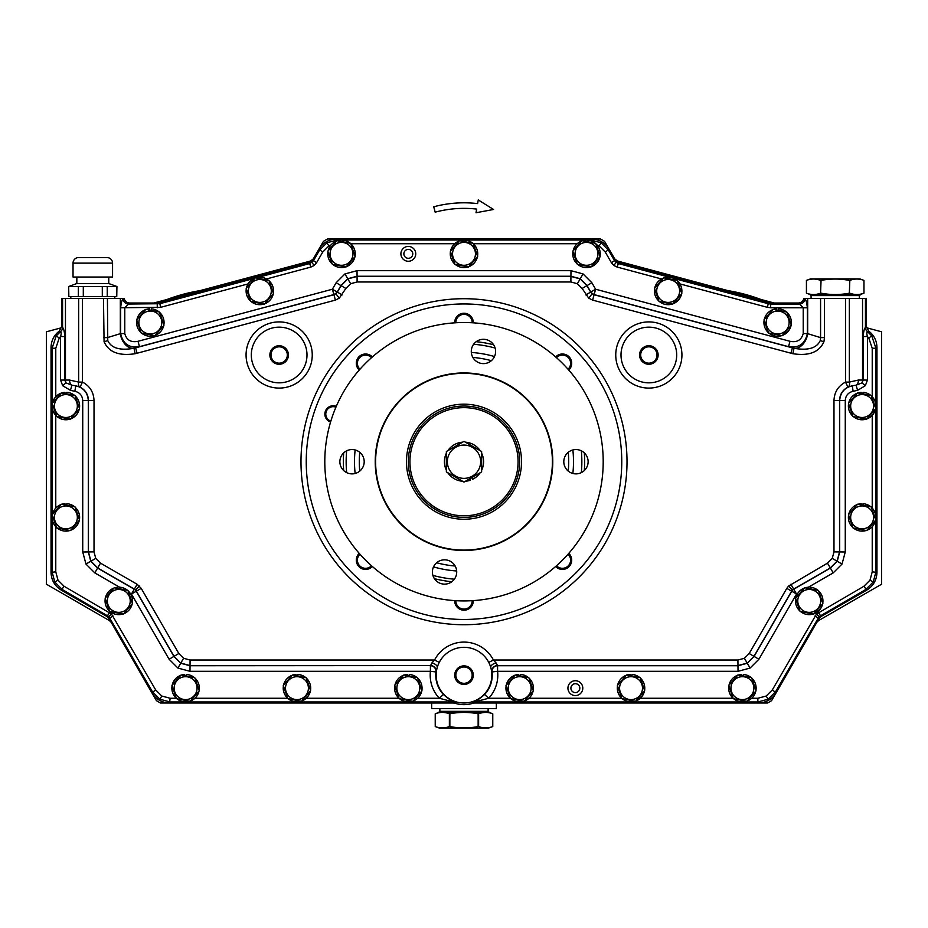 <?xml version="1.0" encoding="UTF-8"?>
<svg xmlns="http://www.w3.org/2000/svg" width="928" height="928" viewBox="0 0 928 928"><rect width="100%" height="100%" fill="white"/><g stroke="black" fill="none" stroke-linecap="round" stroke-linejoin="round"><path stroke-width="1.39" d="M518.068 461.715A54.068 54.068 0 0 0 464 407.647A54.068 54.068 0 0 0 409.932 461.715A54.068 54.068 0 0 0 464 515.794A54.068 54.068 0 0 0 518.068 461.715M481.632 453.2A19.581 19.581 0 0 1 481.632 470.229M480.194 472.723A19.581 19.581 0 0 1 472.561 479.324L471.83 477.56M446.368 470.229A19.581 19.581 0 0 1 446.368 453.2M447.806 450.706A19.581 19.581 0 0 1 462.562 442.192M465.438 442.192A19.581 19.581 0 0 1 480.194 450.706M465.438 481.238A19.581 19.581 0 0 0 470.415 480.217L469.8 478.732M462.562 481.238A19.581 19.581 0 0 1 447.806 472.723M481.632 471.9L464 482.073L446.368 471.9L446.368 451.53L464 441.357L481.632 451.53L481.632 471.9M820.572 280.384C815.851 278.597 811.142 278.597 806.432 280.384L810.515 278.899L859.885 278.899L863.968 280.384L863.968 293.19L859.885 294.675L859.885 295.603L810.515 295.603L810.515 294.675L806.432 293.19L806.432 280.384L806.432 293.19C811.142 294.976 815.851 294.976 820.572 293.19L821.06 280.384L820.572 293.19M849.828 280.384L849.34 293.19L849.828 280.384C854.549 278.597 859.258 278.597 863.968 280.384L863.968 293.19C859.258 294.976 854.549 294.976 849.828 293.19M849.34 280.384C839.933 278.609 830.514 278.609 821.06 280.384M859.885 294.675L810.515 294.675M821.06 293.19C830.514 294.976 839.933 294.976 849.34 293.19M78.602 257.555L106.998 257.555L78.602 257.555A5.568 5.568 0 0 0 73.034 263.123L73.034 277.043L112.566 277.043L112.566 263.123L73.034 263.123M106.998 257.555A5.568 5.568 0 0 1 112.566 263.123M68.672 286.508L68.846 296.531L68.672 286.508L76.838 283.539L76.838 277.043M76.838 283.539L108.762 283.539L108.762 277.043M70.806 298.387L70.806 296.531M114.794 298.387L114.794 296.531M108.762 283.539L116.928 286.508L116.754 296.531L116.928 286.508M68.846 296.531L116.754 296.531M83.3 296.531L83.3 286.508L78.346 286.508L78.346 296.531M107.254 296.531L107.254 286.508L102.3 286.508L102.3 296.531M78.346 286.508L68.846 286.508M102.3 286.508L83.3 286.508M116.754 286.508L107.254 286.508M478.256 199.949L477.618 203.603A116.928 116.928 0 0 0 433.736 206.793L435.174 212.164A111.36 111.36 0 0 1 476.644 209.09L476.006 212.744L493.545 209.473L478.256 199.949M760.821 299.431A173.408 173.408 0 0 0 727.935 290.626M270.988 354.995A8.166 8.166 0 0 0 279.154 363.161A8.166 8.166 0 0 0 287.32 354.995A8.166 8.166 0 0 0 279.154 346.828A8.166 8.166 0 0 0 270.988 354.995M288.434 354.995A9.28 9.28 0 0 0 279.154 345.715A9.28 9.28 0 0 0 269.874 354.995A9.28 9.28 0 0 0 279.154 364.275A9.28 9.28 0 0 0 288.434 354.995A9.28 9.28 0 0 0 279.154 345.715A9.28 9.28 0 0 0 269.874 354.995A9.28 9.28 0 0 0 279.154 364.275A9.28 9.28 0 0 0 288.434 354.995M371.513 357.686A8.166 8.166 0 0 0 357.408 363.289A8.166 8.166 0 0 0 359.971 369.228M372.348 356.944A9.28 9.28 0 0 0 356.294 363.289A9.28 9.28 0 0 0 359.229 370.063A9.28 9.28 0 0 1 362.164 354.658A9.28 9.28 0 0 1 372.348 356.944M472.166 322.758A8.166 8.166 0 0 0 464 314.348A8.166 8.166 0 0 0 455.834 322.758M473.28 322.515A9.28 9.28 0 0 0 464 313.235A9.28 9.28 0 0 0 454.72 322.828A9.28 9.28 0 0 1 464 313.235A9.28 9.28 0 0 1 473.28 322.828A9.28 9.28 0 0 0 473.28 322.515M568.029 369.228A8.166 8.166 0 0 0 565.442 355.691A8.166 8.166 0 0 0 556.487 357.686M571.706 363.289A9.28 9.28 0 0 0 555.652 356.944A9.28 9.28 0 0 1 571.706 363.289A9.28 9.28 0 0 1 568.771 370.063A9.28 9.28 0 0 0 571.706 363.289M640.68 354.995A8.166 8.166 0 0 0 648.846 363.161A8.166 8.166 0 0 0 657.012 354.995A8.166 8.166 0 0 0 648.846 346.828A8.166 8.166 0 0 0 640.68 354.995M658.126 354.995A9.28 9.28 0 0 0 648.846 345.715A9.28 9.28 0 0 0 639.566 354.995A9.28 9.28 0 0 0 648.846 364.275A9.28 9.28 0 0 0 658.126 354.995A9.28 9.28 0 0 0 648.846 345.715A9.28 9.28 0 0 0 639.566 354.995A9.28 9.28 0 0 0 648.846 364.275A9.28 9.28 0 0 0 658.126 354.995M455.834 675.155A8.166 8.166 0 0 0 464 683.321A8.166 8.166 0 0 0 472.166 675.155A8.166 8.166 0 0 0 464 666.988A8.166 8.166 0 0 0 455.834 675.155M473.28 675.155A9.28 9.28 0 0 0 464 665.875A9.28 9.28 0 0 0 454.72 675.155A9.28 9.28 0 0 0 464 684.435A9.28 9.28 0 0 0 473.28 675.155A9.28 9.28 0 0 0 464 665.875A9.28 9.28 0 0 0 454.72 675.155A9.28 9.28 0 0 0 464 684.435A9.28 9.28 0 0 0 473.28 675.155M359.971 554.202A8.166 8.166 0 0 0 362.558 567.739A8.166 8.166 0 0 0 371.513 565.744M359.229 553.366A9.28 9.28 0 0 0 362.164 568.771A9.28 9.28 0 0 0 372.348 566.486A9.28 9.28 0 0 1 356.294 560.141A9.28 9.28 0 0 1 359.229 553.366M455.834 600.671A8.166 8.166 0 0 0 464 609.081A8.166 8.166 0 0 0 472.166 600.671M473.28 600.915A9.28 9.28 0 0 0 473.28 600.602A9.28 9.28 0 0 1 464 610.195A9.28 9.28 0 0 1 454.72 600.915A9.28 9.28 0 0 0 464 610.195A9.28 9.28 0 0 0 473.28 600.915M556.487 565.744A8.166 8.166 0 0 0 570.592 560.141A8.166 8.166 0 0 0 568.029 554.202M571.706 560.141A9.28 9.28 0 0 0 568.771 553.366A9.28 9.28 0 0 1 565.836 568.771A9.28 9.28 0 0 1 555.652 566.486A9.28 9.28 0 0 0 571.706 560.141M415.698 253.042A7.424 7.424 0 0 0 407.52 246.465A7.424 7.424 0 0 0 400.942 254.643A7.424 7.424 0 0 0 409.12 261.22A7.424 7.424 0 0 0 415.698 253.042M412.751 253.356A4.454 4.454 0 0 0 407.833 249.412A4.454 4.454 0 0 0 403.889 254.33A4.454 4.454 0 0 0 408.807 258.274A4.454 4.454 0 0 0 412.751 253.356M582.529 690.096A7.424 7.424 0 0 0 577.309 680.978A7.424 7.424 0 0 0 568.191 686.198A7.424 7.424 0 0 0 573.411 695.316A7.424 7.424 0 0 0 582.529 690.096M579.664 689.318A4.454 4.454 0 0 0 576.532 683.855A4.454 4.454 0 0 0 571.056 686.975A4.454 4.454 0 0 0 574.188 692.45A4.454 4.454 0 0 0 579.664 689.318M332.224 263.97A13.734 13.734 0 0 1 327.967 251.546M328.094 250.862A13.734 13.734 0 0 1 336.725 240.967M337.386 240.746A13.734 13.734 0 0 1 340.576 240.143L340.576 241.373M454.708 243.728L350.796 243.728A13.734 13.734 0 0 1 355.041 256.14M354.914 256.824A13.734 13.734 0 0 1 346.283 266.719M345.622 266.939A13.734 13.734 0 0 1 332.746 264.422M350.262 243.264A13.734 13.734 0 0 0 342.432 240.143L342.432 241.732M332.352 264.341L327.839 251.163L336.992 240.665L350.656 243.345L355.169 256.522L346.016 267.02L332.352 264.341M250.688 301.461L246.175 288.283L255.328 277.785L268.992 280.465L273.505 293.642L264.352 304.14L250.688 301.461M141.184 333.013L136.671 319.835L145.824 309.337L159.488 312.017L164.001 325.194L154.848 335.692L141.184 333.013M56.736 416.533L52.223 403.355L61.376 392.857L75.04 395.537L79.553 408.714L70.4 419.212L56.736 416.533M56.736 527.893L52.223 514.715L61.376 504.217L75.04 506.897L79.553 520.074L70.4 530.572L56.736 527.893M109.632 611.413L105.119 598.235L114.272 587.737L127.936 590.417L132.449 603.594L123.296 614.092L109.632 611.413M176.448 698.645L171.935 685.467L181.088 674.969L194.752 677.649L199.265 690.826L190.112 701.324L176.448 698.645M287.808 698.645L283.295 685.467L292.448 674.969L306.112 677.649L310.625 690.826L301.472 701.324L287.808 698.645M399.168 698.645L394.655 685.467L403.808 674.969L417.472 677.649L421.985 690.826L412.832 701.324L399.168 698.645M510.528 698.645L506.015 685.467L515.168 674.969L528.832 677.649L533.345 690.826L524.192 701.324L510.528 698.645M621.888 698.645L617.375 685.467L626.528 674.969L640.192 677.649L644.705 690.826L635.552 701.324L621.888 698.645M733.248 698.645L728.735 685.467L737.888 674.969L751.552 677.649L756.065 690.826L746.912 701.324L733.248 698.645M800.064 611.413L795.551 598.235L804.704 587.737L818.368 590.417L822.881 603.594L813.728 614.092L800.064 611.413M852.96 527.893L848.447 514.715L857.6 504.217L871.264 506.897L875.777 520.074L866.624 530.572L852.96 527.893M852.96 416.533L848.447 403.355L857.6 392.857L871.264 395.537L875.777 408.714L866.624 419.212L852.96 416.533M768.512 333.013L763.999 319.835L773.152 309.337L786.816 312.017L791.329 325.194L782.176 335.692L768.512 333.013M659.008 301.461L654.495 288.283L663.648 277.785L677.312 280.465L681.825 293.642L672.672 304.14L659.008 301.461M577.344 264.341L572.831 251.163L581.984 240.665L595.648 243.345L600.161 256.522L591.008 267.02L577.344 264.341M454.848 264.341L450.335 251.163L459.488 240.665L473.152 243.345L477.665 256.522L468.512 267.02L454.848 264.341M250.56 301.09A13.734 13.734 0 0 1 246.303 288.666M246.43 287.982A13.734 13.734 0 0 1 255.061 278.087M255.722 277.866A13.734 13.734 0 0 1 258.912 277.263L258.912 278.493M269.12 280.848A13.734 13.734 0 0 1 273.377 293.26M273.25 293.944A13.734 13.734 0 0 1 264.619 303.839M263.958 304.059A13.734 13.734 0 0 1 251.082 301.542M268.598 280.384A13.734 13.734 0 0 0 260.768 277.263L260.768 278.852M141.056 332.642A13.734 13.734 0 0 1 136.799 320.218M136.926 319.534A13.734 13.734 0 0 1 145.557 309.639M146.218 309.418A13.734 13.734 0 0 1 149.408 308.815L149.408 310.045M159.616 312.4A13.734 13.734 0 0 1 163.873 324.812M163.746 325.496A13.734 13.734 0 0 1 155.115 335.391M154.454 335.611A13.734 13.734 0 0 1 141.578 333.094M159.094 311.936A13.734 13.734 0 0 0 151.264 308.815L151.264 310.404M56.608 416.162A13.734 13.734 0 0 1 52.351 403.738M52.478 403.054A13.734 13.734 0 0 1 61.109 393.159M61.77 392.938A13.734 13.734 0 0 1 64.96 392.335L64.96 393.565M75.168 395.92A13.734 13.734 0 0 1 79.425 408.332M79.298 409.016A13.734 13.734 0 0 1 70.667 418.911M70.006 419.131A13.734 13.734 0 0 1 57.13 416.614M74.646 395.456A13.734 13.734 0 0 0 66.816 392.335L66.816 393.924M56.608 527.522A13.734 13.734 0 0 1 52.351 515.098M52.478 514.414A13.734 13.734 0 0 1 61.109 504.519M61.77 504.298A13.734 13.734 0 0 1 64.96 503.695L64.96 504.925M75.168 507.28A13.734 13.734 0 0 1 79.425 519.692M79.298 520.376A13.734 13.734 0 0 1 70.667 530.271M70.006 530.491A13.734 13.734 0 0 1 57.13 527.974M74.646 506.816A13.734 13.734 0 0 0 66.816 503.695L66.816 505.284M109.504 611.042A13.734 13.734 0 0 1 105.247 598.618M105.374 597.934A13.734 13.734 0 0 1 114.005 588.039M114.666 587.818A13.734 13.734 0 0 1 117.856 587.215L117.856 588.445M128.064 590.8A13.734 13.734 0 0 1 132.321 603.212M132.194 603.896A13.734 13.734 0 0 1 123.563 613.791M122.902 614.011A13.734 13.734 0 0 1 110.026 611.494M127.542 590.336A13.734 13.734 0 0 0 119.712 587.215L119.712 588.804M170.137 698.262L169.546 702.995L453.363 702.995L453.525 701.974L170.137 701.974L159.929 699.236L161.785 696.023L170.137 698.262L176.308 698.262A13.734 13.734 0 0 1 172.063 685.85M172.19 685.166A13.734 13.734 0 0 1 180.821 675.271M181.482 675.05A13.734 13.734 0 0 1 184.672 674.447L184.672 675.677M194.88 678.032A13.734 13.734 0 0 1 199.137 690.444M199.01 691.128A13.734 13.734 0 0 1 190.379 701.023M189.718 701.243A13.734 13.734 0 0 1 176.842 698.726M194.358 677.568A13.734 13.734 0 0 0 186.528 674.447L186.528 676.036M194.892 698.262L287.668 698.262A13.734 13.734 0 0 1 283.423 685.85M283.55 685.166A13.734 13.734 0 0 1 292.181 675.271M292.842 675.05A13.734 13.734 0 0 1 296.032 674.447L296.032 675.677M306.24 678.032A13.734 13.734 0 0 1 310.497 690.444M310.37 691.128A13.734 13.734 0 0 1 301.739 701.023M301.078 701.243A13.734 13.734 0 0 1 288.202 698.726M305.718 677.568A13.734 13.734 0 0 0 297.888 674.447L297.888 676.036M306.252 698.262L399.028 698.262A13.734 13.734 0 0 1 394.783 685.85M394.91 685.166A13.734 13.734 0 0 1 403.541 675.271M404.202 675.05A13.734 13.734 0 0 1 407.392 674.447L407.392 675.677M417.6 678.032A13.734 13.734 0 0 1 421.857 690.444M421.73 691.128A13.734 13.734 0 0 1 413.099 701.023M412.438 701.243A13.734 13.734 0 0 1 399.562 698.726M417.078 677.568A13.734 13.734 0 0 0 409.248 674.447L409.248 676.036M436.125 671.814A5.568 5.568 48.4 0 0 430.592 665.585L431.891 662.975A5.568 2.877 16.9 0 1 437.239 667.476A27.84 27.84 0 0 0 464 702.995A27.84 27.84 0 0 0 488.754 662.418A27.84 27.84 0 0 0 437.239 667.476L435.951 671.93A28.234 28.234 0 0 0 443.398 694.457C448.421 698.97 452.377 701.568 455.242 702.241L455.056 703.262A29.487 29.487 0 0 0 472.944 703.262L472.758 702.241C475.623 701.568 479.579 698.97 484.602 694.457L488.662 698.262L510.388 698.262A13.734 13.734 0 0 1 506.143 685.85M506.27 685.166A13.734 13.734 0 0 1 514.901 675.271M515.562 675.05A13.734 13.734 0 0 1 518.752 674.447L518.752 675.677M528.96 678.032A13.734 13.734 0 0 1 533.217 690.444M533.09 691.128A13.734 13.734 0 0 1 524.459 701.023M523.798 701.243A13.734 13.734 0 0 1 510.922 698.726M528.438 677.568A13.734 13.734 0 0 0 520.608 674.447L520.608 676.036M528.972 698.262L621.748 698.262A13.734 13.734 0 0 1 617.503 685.85M617.63 685.166A13.734 13.734 0 0 1 626.261 675.271M626.922 675.05A13.734 13.734 0 0 1 630.112 674.447L630.112 675.677M640.32 678.032A13.734 13.734 0 0 1 644.577 690.444M644.45 691.128A13.734 13.734 0 0 1 635.819 701.023M635.158 701.243A13.734 13.734 0 0 1 622.282 698.726M639.798 677.568A13.734 13.734 0 0 0 631.968 674.447L631.968 676.036M640.332 698.262L733.108 698.262A13.734 13.734 0 0 1 728.863 685.85M728.99 685.166A13.734 13.734 0 0 1 737.621 675.271M738.282 675.05A13.734 13.734 0 0 1 741.472 674.447L741.472 675.677M751.68 678.032A13.734 13.734 0 0 1 755.937 690.444M755.81 691.128A13.734 13.734 0 0 1 747.179 701.023M746.518 701.243A13.734 13.734 0 0 1 733.642 698.726M751.158 677.568A13.734 13.734 0 0 0 743.328 674.447L743.328 676.036M799.936 611.042A13.734 13.734 0 0 1 795.679 598.618M795.806 597.934A13.734 13.734 0 0 1 804.437 588.039M805.098 587.818A13.734 13.734 0 0 1 808.288 587.215L808.288 588.445M818.496 590.8A13.734 13.734 0 0 1 822.753 603.212M822.626 603.896A13.734 13.734 0 0 1 813.995 613.791M813.334 614.011A13.734 13.734 0 0 1 800.458 611.494M817.974 590.336A13.734 13.734 0 0 0 810.144 587.215L810.144 588.804M852.832 527.522A13.734 13.734 0 0 1 848.575 515.098M848.702 514.414A13.734 13.734 0 0 1 857.333 504.519M857.994 504.298A13.734 13.734 0 0 1 861.184 503.695L861.184 504.925M871.392 507.28A13.734 13.734 0 0 1 875.649 519.692M875.522 520.376A13.734 13.734 0 0 1 866.891 530.271M866.23 530.491A13.734 13.734 0 0 1 853.354 527.974M870.87 506.816A13.734 13.734 0 0 0 863.04 503.695L863.04 505.284M852.832 416.162A13.734 13.734 0 0 1 848.575 403.738M848.702 403.054A13.734 13.734 0 0 1 857.333 393.159M857.994 392.938A13.734 13.734 0 0 1 861.184 392.335L861.184 393.565M871.392 395.92A13.734 13.734 0 0 1 875.649 408.332M875.522 409.016A13.734 13.734 0 0 1 866.891 418.911M866.23 419.131A13.734 13.734 0 0 1 853.354 416.614M870.87 395.456A13.734 13.734 0 0 0 863.04 392.335L863.04 393.924M768.384 332.642A13.734 13.734 0 0 1 764.127 320.218M764.254 319.534A13.734 13.734 0 0 1 772.885 309.639M773.546 309.418A13.734 13.734 0 0 1 776.736 308.815L776.736 310.045M786.944 312.4A13.734 13.734 0 0 1 791.201 324.812M791.074 325.496A13.734 13.734 0 0 1 782.443 335.391M781.782 335.611A13.734 13.734 0 0 1 768.906 333.094M786.422 311.936A13.734 13.734 0 0 0 778.592 308.815L778.592 310.404M658.88 301.09A13.734 13.734 0 0 1 654.623 288.666M654.75 287.982A13.734 13.734 0 0 1 663.381 278.087M664.042 277.866A13.734 13.734 0 0 1 667.232 277.263L667.232 278.493M677.44 280.848A13.734 13.734 0 0 1 681.697 293.26M681.57 293.944A13.734 13.734 0 0 1 672.939 303.839M672.278 304.059A13.734 13.734 0 0 1 659.402 301.542M676.918 280.384A13.734 13.734 0 0 0 669.088 277.263L669.088 278.852M577.216 263.97A13.734 13.734 0 0 1 572.959 251.546M573.086 250.862A13.734 13.734 0 0 1 581.717 240.967M582.378 240.746A13.734 13.734 0 0 1 585.568 240.143L585.568 241.373M595.776 243.728A13.734 13.734 0 0 1 600.033 256.14M599.906 256.824A13.734 13.734 0 0 1 591.275 266.719M590.614 266.939A13.734 13.734 0 0 1 577.738 264.422M595.254 243.264A13.734 13.734 0 0 0 587.424 240.143L587.424 241.732M454.72 263.97A13.734 13.734 0 0 1 450.463 251.546M450.59 250.862A13.734 13.734 0 0 1 459.221 240.967M459.882 240.746A13.734 13.734 0 0 1 463.072 240.143L463.072 241.373M577.204 243.728L473.292 243.728A13.734 13.734 0 0 1 477.537 256.14M477.41 256.824A13.734 13.734 0 0 1 468.779 266.719M468.118 266.939A13.734 13.734 0 0 1 455.242 264.422M472.758 243.264A13.734 13.734 0 0 0 464.928 240.143L464.928 241.732M439.315 712.275L439.315 711.347L488.685 711.347L488.685 712.275L492.768 713.76C488.058 711.973 483.349 711.973 478.628 713.76L478.14 713.76C468.733 711.985 459.314 711.985 449.86 713.76L449.372 713.76C444.651 711.973 439.942 711.973 435.232 713.76L439.315 712.275L488.685 712.275M492.768 713.76L492.768 726.566L492.768 713.76M488.685 728.051L439.315 728.051L435.232 726.566C439.942 728.352 444.651 728.352 449.372 726.566L449.86 726.566C459.314 728.352 468.733 728.352 478.14 726.566L478.628 726.566C483.349 728.352 488.058 728.352 492.768 726.566L488.685 728.051M435.232 726.566L435.232 713.76L435.232 726.566M488.128 708.563L488.128 711.347M439.872 708.563L439.872 711.347M449.86 726.566L449.86 713.76M449.372 713.76L449.372 726.566M478.14 713.76L478.14 726.566M478.628 726.566L478.628 713.76M330.577 422.031A8.352 8.352 0 0 1 324.858 414.108A8.352 8.352 0 0 1 336.284 406.348M335.924 407.195A7.424 7.424 0 0 0 325.786 414.108A7.424 7.424 0 0 0 330.844 421.15M572.866 473.477A109.504 109.504 0 0 0 572.866 449.964M494.485 356.538A109.504 109.504 0 0 0 471.331 352.454M581.346 472.619A117.856 117.856 0 0 0 581.346 450.822M495.111 348.035A117.856 117.856 0 0 0 473.651 344.253M346.654 450.822A117.856 117.856 0 0 0 346.654 472.619M476.192 341.69A120.64 120.64 0 0 1 493.592 344.764M584.315 452.887A120.64 120.64 0 0 1 584.315 470.542M343.685 470.542A120.64 120.64 0 0 1 343.685 452.887M451.808 581.74A120.64 120.64 0 0 1 434.408 578.666M306.24 461.715A157.76 157.76 0 0 0 464 619.475A157.76 157.76 0 0 0 621.76 461.715A157.76 157.76 0 0 0 464 303.955A157.76 157.76 0 0 0 306.24 461.715M251.314 354.995A27.84 27.84 0 0 0 279.154 382.835A27.84 27.84 0 0 0 306.994 354.995A27.84 27.84 0 0 0 279.154 327.155A27.84 27.84 0 0 0 251.314 354.995M621.006 354.995A27.84 27.84 0 0 0 648.846 382.835A27.84 27.84 0 0 0 676.686 354.995A27.84 27.84 0 0 0 648.846 327.155A27.84 27.84 0 0 0 621.006 354.995M484.602 694.457A28.234 28.234 0 0 0 492.049 671.93L490.761 667.476A5.568 2.877 163.1 0 1 496.109 662.975L497.582 665.736L738.015 665.736L747.295 663.253L754.081 656.456L791.723 591.252A5.568 5.568 135 0 1 793.765 589.222L830.421 568.052L837.218 561.266L839.701 551.986L839.701 400.467C840.339 392.532 844.538 387.637 852.275 385.793L847.937 387.104C842.601 389.969 839.805 394.423 839.55 400.467L839.55 551.893L837.056 561.173L830.27 567.971L793.649 589.106L791.619 591.148L786.793 588.364L788.568 586.055L827.486 563.145L832.242 558.389L833.982 551.893L833.982 400.467C834.342 392.15 838.181 386.025 845.512 382.081L845.512 298.387L866.45 298.387L866.45 326.586L868.701 331.064C874.037 335.228 876.786 340.692 876.96 347.455L875.939 348.244L872.227 348.244L868.77 338.07L867.448 336.539L863.214 336.539C863.55 331.667 864.293 328.616 865.43 327.375L866.45 326.586M455.242 702.241A5.568 5.568 9 0 0 453.525 701.974L439.338 698.262A33.802 33.802 0 0 1 430.418 671.304L430.418 665.736A5.568 5.568 48.3 0 1 435.951 671.93L430.418 671.304L189.985 671.304L177.921 668.067L169.093 659.24L131.451 594.036L134.351 589.106L97.73 567.971L90.944 561.173L88.45 551.893L88.45 400.467C88.195 394.423 85.399 389.969 80.063 387.104L75.725 385.793C83.462 387.637 87.661 392.532 88.299 400.467L88.299 551.986L90.782 561.266L97.579 568.052L134.235 589.222A5.568 5.568 -135 0 1 136.277 591.252L173.919 656.456L180.705 663.253L189.985 665.736L430.592 665.585L190.078 665.585L180.798 663.091L174.012 656.305L136.381 591.148L134.351 589.106L137.135 584.28L141.207 588.364L178.826 653.521L183.582 658.277L190.078 660.017L434.582 660.017A33.095 33.095 0 0 1 493.418 660.017L496.109 662.975M138.028 341.295L332.398 289.223L336.133 282.75L344.961 273.922L357.025 270.686L570.975 270.686L583.039 273.922L591.867 282.75L595.602 289.223L594.152 294.594A5.568 5.568 37.5 0 1 590.776 292.007L587.041 285.534L580.255 278.748L570.975 276.254L357.025 276.254L347.745 278.748L340.959 285.534L337.224 292.007A5.568 5.568 -37.5 0 1 333.848 294.594L139.467 346.678C129.154 348.244 122.879 343.882 120.652 333.57L120.652 307.76C121.15 303.096 121.951 299.999 123.03 298.48L123.041 298.468A5.568 5.568 45 0 0 128.609 304.036L124.781 307.76L124.781 333.57C126.579 340.1 130.999 342.676 138.028 341.295L139.467 346.678L135.616 347.872L137.054 353.243L135.163 353.707C119.039 356.19 108.68 352.188 104.075 341.713L103.484 298.387L82.488 298.387L82.488 382.081C89.819 386.025 93.658 392.15 94.018 400.467L94.018 551.893L95.758 558.389L100.514 563.145L137.135 584.28M797.767 593.34L796.549 594.036L791.619 591.148L753.988 656.305L747.202 663.091L737.922 665.585L497.408 665.585A5.568 5.568 131.6 0 0 491.875 671.814M103.484 298.387L107.428 298.387L107.764 340.622C111.314 348.186 120.048 350.738 133.98 348.278L333.941 294.721L337.328 292.134L341.052 285.685L347.838 278.899L357.118 276.416L570.882 276.416L580.162 278.899L586.948 285.685L590.672 292.134L594.059 294.721L794.02 348.278C807.952 350.738 816.686 348.186 820.236 340.622L820.572 337.618L824.516 337.618L823.925 341.713C819.32 352.188 808.961 356.19 792.837 353.707L592.609 300.104L588.723 298.178L582.134 288.469L577.378 283.713L570.882 281.973L357.118 281.973L350.622 283.713L345.866 288.469L339.277 298.178L335.391 300.104L137.054 353.243M585.858 294.918L595.602 289.223L789.972 341.295C796.978 342.687 801.398 340.112 803.219 333.57L807.348 333.57C805.11 343.882 798.834 348.255 788.533 346.678L594.152 294.594L592.609 300.104M335.391 300.104L332.398 289.223L342.142 294.918M159.929 699.236L152.459 691.766L108.866 616.633L62.269 589.512L54.798 582.042L52.061 571.834L52.061 348.244L56.283 335.82L60.308 331.841A5.568 5.568 98.2 0 0 62.57 327.375L62.57 327.375C63.707 328.605 64.45 331.667 64.786 336.539L64.786 380.051L65.992 382.881L71.908 385.201A5.568 3.828 -90 0 1 69.542 380.051L78.648 382.081L78.648 298.387L82.488 298.387M119.712 587.262L94.795 572.878L85.968 564.05L82.731 551.986L82.731 400.467C82.337 395.502 79.715 392.451 74.866 391.291L70.447 390.352L62.686 385.712L60.552 380.051L60.552 336.539C61.434 333.732 61.352 332.166 60.32 331.841A5.568 5.568 127.5 0 0 62.57 327.364L62.57 298.387L61.55 298.387L61.55 326.586L62.57 327.364M868.701 331.064L867.68 331.841L871.717 335.82L875.939 348.244L875.939 571.834L873.202 582.042L865.731 589.512L819.134 616.633L775.541 691.766L768.071 699.236L757.863 701.974L757.863 698.262L766.215 696.023L772.328 689.91L816.512 614.011L863.875 586.299L869.988 580.186L872.227 571.834L872.227 526.686M258.32 277.31L309.964 263.471L313.339 260.884L319.499 250.224L326.969 242.753L337.177 240.016L590.823 240.016L601.031 242.753L608.501 250.224L614.661 260.884L618.036 263.471L669.68 277.31M123.122 298.387L124.132 298.387C124.851 301.252 126.672 302.795 129.618 303.027L128.609 304.036L159.72 303.734L254.33 278.388M474.637 702.995L758.454 702.995L757.863 701.974L474.475 701.974L474.637 702.995L472.944 703.262M431.891 662.975L434.582 660.017L439.246 662.418M673.67 278.388L768.28 303.734L768.419 302.714L618.709 262.601L617.074 267.055L613.826 265.454L611.436 262.74L605.288 252.08L599.175 245.966L596.89 244.876M803.219 333.57L803.219 307.76L798.382 303.027C801.328 302.795 803.149 301.252 803.868 298.387L845.512 298.387M867.68 331.841A5.568 5.568 81.8 0 1 865.43 327.375A5.568 5.568 52.5 0 0 867.692 331.841C866.648 332.154 866.566 333.72 867.448 336.539L867.448 380.051L865.314 385.712L862.008 382.881L863.214 380.051L863.214 336.539M865.314 385.712L857.553 390.352L853.134 391.291L852.275 385.793L856.092 385.201A5.568 3.828 -90 0 0 858.458 380.051L862.541 380.051L862.541 298.387M326.969 242.753L328.825 245.966L322.712 252.08L316.564 262.74L314.174 265.454L310.926 267.055L309.291 262.601L159.581 302.714L160.683 307.319L120.652 307.76M56.283 335.82L59.23 338.07L55.773 348.244L52.061 348.244L51.04 347.455C51.214 340.692 53.963 335.228 59.299 331.064L61.55 326.586M322.712 252.08L318.907 249.203L312.666 260.002L316.564 262.74M51.04 347.455L51.04 572.425L55.773 571.834L58.012 580.186L64.125 586.299L111.488 614.011L155.672 689.91L161.785 696.023M64.125 586.299L61.248 590.104L106.964 616.494L109.562 612.538M112.961 615.925L108.994 618.535L151.867 692.787L155.672 689.91M772.328 689.91L776.133 692.787L819.006 618.535L815.039 615.925M818.438 612.538L821.036 616.494L866.752 590.104L863.875 586.299M872.227 571.834L876.96 572.425L876.96 347.455M611.436 262.74L615.334 260.002L609.093 249.203L605.288 252.08M590.823 240.804L591.414 238.995L336.586 238.995L337.177 240.7M455.056 703.262L453.363 702.995M169.546 702.995C161.843 702.716 155.95 699.318 151.867 692.787M108.994 618.535L106.964 616.494M61.248 590.104C54.717 586.02 51.318 580.128 51.04 572.425M157.319 307.76L157.18 303.027L129.618 303.027M157.18 303.027L159.581 302.714M309.291 262.601L312.666 260.002M318.907 249.203C322.99 242.672 328.883 239.273 336.586 238.995M591.414 238.995C599.117 239.273 605.01 242.672 609.093 249.203M615.334 260.002L618.709 262.601M768.419 302.714L770.82 303.027L770.681 304.048L799.414 304.048A5.568 5.556 112.8 0 0 804.97 298.48L804.97 298.48C806.049 299.999 806.85 303.096 807.348 307.76L807.348 333.57L820.572 337.618L820.572 298.387M798.382 303.027L770.82 303.027M876.96 572.425C876.682 580.128 873.283 586.02 866.752 590.104M821.036 616.494L819.006 618.535M776.133 692.787C772.05 699.318 766.157 702.716 758.454 702.995M107.428 298.387L123.041 298.387M62.57 298.387L78.648 298.387M767.317 307.319L768.28 303.734L770.681 304.048L770.681 307.76L767.317 307.319L679.946 283.91M103.484 337.618L107.428 337.618L120.652 333.57L124.781 333.57M792.837 353.707L794.02 348.278A14.848 10.278 106.4 0 0 807.673 333.813L807.673 298.387M120.327 298.387L120.327 333.813A14.848 10.278 -106.4 0 0 133.98 348.278L135.163 353.707M790.865 584.28L796.549 594.036L758.907 659.24L750.079 668.067L738.015 671.304L497.582 671.304L497.582 665.736A5.568 5.568 131.7 0 0 492.049 671.93L497.582 671.304A33.802 33.802 0 0 1 488.662 698.262L474.475 701.974A5.568 5.568 171 0 0 472.758 702.241M789.972 341.295L788.533 346.678L792.384 347.872L790.946 353.243M857.553 390.352L856.092 385.201L862.008 382.881A5.568 3.828 -90 0 0 862.541 380.051L867.448 380.051M849.352 298.387L849.352 382.081L845.512 382.081L847.937 387.104A5.568 3.631 -115.2 0 0 849.352 382.081L858.458 380.051M80.063 387.104L82.488 382.081L78.648 382.081A5.568 3.631 -64.8 0 0 80.063 387.104M70.447 390.352L71.908 385.201L75.725 385.793L74.866 391.291M128.609 304.036L128.586 304.048A5.568 5.556 67.2 0 1 123.03 298.48M799.414 304.048L799.391 304.036A5.568 5.568 135 0 0 804.959 298.468L804.959 298.387M130.233 593.34L131.451 594.036L141.207 588.364M62.686 385.712L65.992 382.881A5.568 3.828 -90 0 1 65.459 380.051L69.542 380.051M59.23 338.07L60.552 336.539L64.786 336.539M488.754 662.418L493.418 660.017L737.922 660.017L744.418 658.277L749.174 653.521L786.793 588.364M443.398 694.457L439.338 698.262L417.612 698.262M355.134 449.964A109.504 109.504 0 0 0 355.134 473.477M433.515 566.892A109.504 109.504 0 0 0 456.669 570.975M432.889 575.395A117.856 117.856 0 0 0 454.349 579.176M866.578 327.77L881.6 331.795L881.6 584.211L818.508 620.635L816.814 622.34L771.574 700.675L767.56 702.995L496.341 702.995L496.341 708.563L431.659 708.563L431.659 702.995L160.44 702.995L156.426 700.675L111.186 622.34L109.492 620.635L46.4 584.211L46.4 331.795L61.422 327.77M153.758 303.027L310.509 261.023L313.328 258.866L323.466 241.315L327.48 238.995L600.52 238.995L604.534 241.315L614.672 258.866L617.491 261.023L774.242 303.027M200.065 290.626A173.408 173.408 0 0 0 167.179 299.431M361.352 453.896A12.157 12.157 0 0 0 344.218 452.4A12.157 12.157 0 0 0 342.722 469.533A12.157 12.157 0 0 0 359.855 471.03A12.157 12.157 0 0 0 361.352 453.896M585.278 453.896A12.157 12.157 0 0 0 568.145 452.4A12.157 12.157 0 0 0 566.648 469.533A12.157 12.157 0 0 0 583.782 471.03A12.157 12.157 0 0 0 585.278 453.896M453.873 564.166A12.157 12.157 0 0 0 436.74 562.67A12.157 12.157 0 0 0 435.244 579.791A12.157 12.157 0 0 0 452.377 581.288A12.157 12.157 0 0 0 453.873 564.166M492.756 343.638A12.157 12.157 0 0 0 475.623 342.142A12.157 12.157 0 0 0 474.127 359.264A12.157 12.157 0 0 0 491.26 360.772A12.157 12.157 0 0 0 492.756 343.638M396.001 518.775A88.763 88.763 0 0 1 406.94 393.716A88.763 88.763 0 0 1 531.999 404.654A88.763 88.763 0 0 1 521.06 529.714A88.763 88.763 0 0 1 396.001 518.775M531.709 404.898A88.392 88.392 0 0 0 407.183 394.006A88.392 88.392 0 0 0 396.291 518.532A88.392 88.392 0 0 0 520.817 529.424A88.392 88.392 0 0 0 531.709 404.898M419.92 498.696A57.536 57.536 0 0 1 427.019 417.635A57.536 57.536 0 0 1 508.08 424.734A57.536 57.536 0 0 1 500.981 505.795A57.536 57.536 0 0 1 419.92 498.696M506.653 425.929A55.68 55.68 0 0 0 428.214 419.062A55.68 55.68 0 0 0 421.347 497.501A55.68 55.68 0 0 0 499.786 504.368A55.68 55.68 0 0 0 506.653 425.929M570.639 372.244A139.2 139.2 0 0 1 553.471 568.354A139.2 139.2 0 0 1 357.361 551.197A139.2 139.2 0 0 1 374.529 355.088A139.2 139.2 0 0 1 570.639 372.244M464 445.069A16.646 16.646 0 0 1 480.646 461.715A16.646 16.646 0 0 1 464 478.361A16.646 16.646 0 0 1 447.354 461.715A16.646 16.646 0 0 1 464 445.069M352.744 256.047A11.461 11.461 0 0 1 339.3 265.083A11.461 11.461 0 0 1 330.264 251.639A11.461 11.461 0 0 1 343.708 242.602A11.461 11.461 0 0 1 352.744 256.047M271.08 293.167A11.461 11.461 0 0 1 257.636 302.203A11.461 11.461 0 0 1 248.6 288.759A11.461 11.461 0 0 1 262.044 279.722A11.461 11.461 0 0 1 271.08 293.167M161.576 324.719A11.461 11.461 0 0 1 148.132 333.755A11.461 11.461 0 0 1 139.096 320.311A11.461 11.461 0 0 1 152.54 311.274A11.461 11.461 0 0 1 161.576 324.719M77.128 408.239A11.461 11.461 0 0 1 63.684 417.275A11.461 11.461 0 0 1 54.648 403.831A11.461 11.461 0 0 1 68.092 394.794A11.461 11.461 0 0 1 77.128 408.239M77.128 519.599A11.461 11.461 0 0 1 63.684 528.635A11.461 11.461 0 0 1 54.648 515.191A11.461 11.461 0 0 1 68.092 506.154A11.461 11.461 0 0 1 77.128 519.599M130.024 603.119A11.461 11.461 0 0 1 116.58 612.155A11.461 11.461 0 0 1 107.544 598.711A11.461 11.461 0 0 1 120.988 589.674A11.461 11.461 0 0 1 130.024 603.119M196.84 690.351A11.461 11.461 0 0 1 183.396 699.387A11.461 11.461 0 0 1 174.36 685.943A11.461 11.461 0 0 1 187.804 676.906A11.461 11.461 0 0 1 196.84 690.351M308.2 690.351A11.461 11.461 0 0 1 294.756 699.387A11.461 11.461 0 0 1 285.72 685.943A11.461 11.461 0 0 1 299.164 676.906A11.461 11.461 0 0 1 308.2 690.351M419.56 690.351A11.461 11.461 0 0 1 406.116 699.387A11.461 11.461 0 0 1 397.08 685.943A11.461 11.461 0 0 1 410.524 676.906A11.461 11.461 0 0 1 419.56 690.351M530.92 690.351A11.461 11.461 0 0 1 517.476 699.387A11.461 11.461 0 0 1 508.44 685.943A11.461 11.461 0 0 1 521.884 676.906A11.461 11.461 0 0 1 530.92 690.351M642.28 690.351A11.461 11.461 0 0 1 628.836 699.387A11.461 11.461 0 0 1 619.8 685.943A11.461 11.461 0 0 1 633.244 676.906A11.461 11.461 0 0 1 642.28 690.351M753.64 690.351A11.461 11.461 0 0 1 740.196 699.387A11.461 11.461 0 0 1 731.16 685.943A11.461 11.461 0 0 1 744.604 676.906A11.461 11.461 0 0 1 753.64 690.351M820.456 603.119A11.461 11.461 0 0 1 807.012 612.155A11.461 11.461 0 0 1 797.976 598.711A11.461 11.461 0 0 1 811.42 589.674A11.461 11.461 0 0 1 820.456 603.119M873.352 519.599A11.461 11.461 0 0 1 859.908 528.635A11.461 11.461 0 0 1 850.872 515.191A11.461 11.461 0 0 1 864.316 506.154A11.461 11.461 0 0 1 873.352 519.599M873.352 408.239A11.461 11.461 0 0 1 859.908 417.275A11.461 11.461 0 0 1 850.872 403.831A11.461 11.461 0 0 1 864.316 394.794A11.461 11.461 0 0 1 873.352 408.239M788.904 324.719A11.461 11.461 0 0 1 775.46 333.755A11.461 11.461 0 0 1 766.424 320.311A11.461 11.461 0 0 1 779.868 311.274A11.461 11.461 0 0 1 788.904 324.719M679.4 293.167A11.461 11.461 0 0 1 665.956 302.203A11.461 11.461 0 0 1 656.92 288.759A11.461 11.461 0 0 1 670.364 279.722A11.461 11.461 0 0 1 679.4 293.167M597.736 256.047A11.461 11.461 0 0 1 584.292 265.083A11.461 11.461 0 0 1 575.256 251.639A11.461 11.461 0 0 1 588.7 242.602A11.461 11.461 0 0 1 597.736 256.047M475.24 256.047A11.461 11.461 0 0 1 461.796 265.083A11.461 11.461 0 0 1 452.76 251.639A11.461 11.461 0 0 1 466.204 242.602A11.461 11.461 0 0 1 475.24 256.047M568.261 471.122A104.678 104.678 0 0 0 568.261 452.307M491.364 360.679A104.678 104.678 0 0 0 472.839 357.408M627.015 461.715A163.015 163.015 0 0 1 464 624.73A163.015 163.015 0 0 1 300.985 461.715A163.015 163.015 0 0 1 464 298.712A163.015 163.015 0 0 1 627.015 461.715M312.249 354.995A33.095 33.095 0 0 1 279.154 388.09A33.095 33.095 0 0 1 246.071 354.995A33.095 33.095 0 0 1 279.154 321.912A33.095 33.095 0 0 1 312.249 354.995M681.929 354.995A33.095 33.095 0 0 1 648.846 388.09A33.095 33.095 0 0 1 615.751 354.995A33.095 33.095 0 0 1 648.846 321.912A33.095 33.095 0 0 1 681.929 354.995M94.795 572.878L100.514 563.145M90.782 561.266L85.968 564.05M189.985 671.304L190.078 660.017M180.705 663.253L177.921 668.067M758.907 659.24L749.174 653.521M747.295 663.253L750.079 668.067M853.134 391.291C848.285 392.451 845.663 395.502 845.269 400.467L845.269 551.986L833.982 551.893M845.269 551.986L842.032 564.05L833.205 572.878L808.288 587.262M837.218 561.266L842.032 564.05M570.975 270.686L570.882 281.973M580.255 278.748L583.039 273.922M336.133 282.75L345.866 288.469M347.745 278.748L344.961 273.922M95.758 558.389L90.944 561.173M135.5 589.988L139.432 586.055M183.582 658.277L180.798 663.091M744.418 658.277L747.202 663.091M792.5 589.988L788.568 586.055M832.242 558.389L837.056 561.173M820.236 340.622L823.925 341.713M592.11 293.77L588.723 298.178M577.378 283.713L580.162 278.899M350.622 283.713L347.838 278.899M335.89 293.77L339.277 298.178M107.764 340.622L104.075 341.713M54.798 582.042L58.012 580.186M111.488 614.011L108.866 616.633M768.071 699.236L766.215 696.023M816.512 614.011L819.134 616.633M873.202 582.042L869.988 580.186M871.717 335.82L868.77 338.07M613.826 265.454L616.088 262.52M601.031 242.753L599.175 245.966M331.11 244.876L328.825 245.966M314.174 265.454L311.912 262.52M55.773 348.244L55.773 396.743M55.773 415.326L55.773 508.103M55.773 526.686L55.773 571.834M738.015 671.304L737.922 660.017M807.348 307.76L770.681 307.76M661.49 278.957L617.074 267.055M310.926 267.055L266.51 278.957M248.054 283.91L160.683 307.319M751.692 698.262L757.863 698.262M872.227 508.103L872.227 415.326M872.227 396.743L872.227 348.244M60.308 331.841L59.299 331.064M591.867 282.75L582.134 288.469M357.025 270.686L357.118 281.973M94.018 400.467L82.731 400.467M82.731 551.986L94.018 551.893M169.093 659.24L178.826 653.521M833.205 572.878L827.486 563.145M845.269 400.467L833.982 400.467M824.516 298.387L824.516 337.618M865.43 298.387L865.43 327.364M65.459 298.387L65.459 380.051L60.552 380.051M359.739 452.307A104.678 104.678 0 0 0 359.739 471.122M436.636 562.762A104.678 104.678 0 0 0 455.161 566.022M859.328 298.387L859.328 295.603M811.072 298.387L811.072 295.603"/></g></svg>

